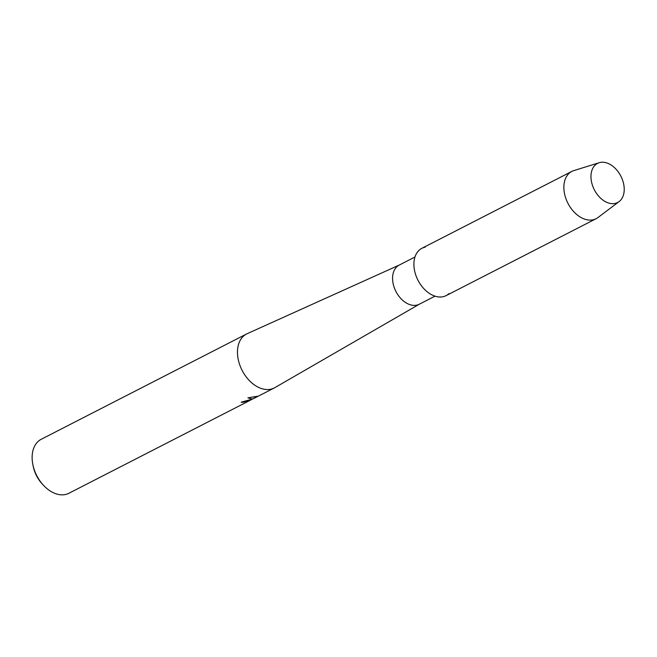 <?xml version="1.0" encoding="UTF-8"?>
<svg xmlns="http://www.w3.org/2000/svg" width="657" height="657" viewBox="0 0 657 657"><rect width="100%" height="100%" fill="white"/><g stroke="black" fill="none" stroke-linecap="round" stroke-linejoin="round"><path stroke-width="0.99" d="M614.862 203.473A21.993 14.914 62.9 0 0 622.557 180.075A21.993 14.914 62.9 0 0 600.326 162.427A21.993 14.914 62.9 0 0 592.622 185.824A21.993 14.914 62.9 0 0 614.862 203.473A21.993 14.914 62.9 0 0 619.116 201.584A21.993 14.914 62.9 0 0 621.243 176.914A21.993 14.914 62.9 0 0 600.326 162.427A21.993 14.914 62.9 0 0 599.184 162.714A21.993 14.914 62.9 0 0 592.918 186.621A21.993 14.914 62.9 0 0 614.862 203.473M425.219 247.163A26.584 18.026 62.9 0 0 415.906 275.439A26.584 18.026 62.9 0 0 442.785 296.767A26.584 18.026 62.9 0 0 449.018 293.572M414.953 257.01L399.169 265.108A21.993 14.914 62.9 0 0 395.013 289.54A21.993 14.914 62.9 0 0 416.472 305.201A21.993 14.914 62.9 0 0 419.24 304.248L435.024 296.151M399.39 264.993L247.196 333.682A30.337 20.572 62.9 0 0 246.564 333.986A30.337 20.572 62.9 0 0 240.84 367.682A30.337 20.572 62.9 0 0 270.429 389.281A30.337 20.572 62.9 0 0 274.256 387.975A30.337 20.572 62.9 0 0 274.864 387.638L419.462 304.134M241.406 402.076A30.189 20.474 62.9 0 0 243.213 402.109L243.271 402.256A30.337 20.572 -117.1 0 1 241.16 402.199L252.37 399.078L247.919 397.838L257.478 396.253L253.085 398.815L258.792 395.892M246.564 333.986L41.235 439.27A30.337 20.572 62.9 0 0 32.85 464.524A30.337 20.572 62.9 0 0 43.518 485.334A30.337 20.572 62.9 0 0 65.1 494.573A30.337 20.572 62.9 0 0 68.919 493.259L248.683 401.082L250.342 400.162L248.453 400.548L243.271 402.256M253.06 398.742L250.251 400.244M249.356 400.729L248.675 401.082M243.213 402.109L250.342 400.162M248.059 397.813L252.37 399.078M253.085 398.815L257.068 396.335M32.85 464.524L33.211 466.314A25.787 17.484 62.9 0 0 42.278 483.995L43.518 485.334M599.184 162.714L573.807 170.606A26.584 18.026 62.9 0 0 571.845 171.403A26.584 18.026 62.9 0 0 566.819 200.935A26.584 18.026 62.9 0 0 592.754 219.865A26.584 18.026 62.9 0 0 596.096 218.715A26.584 18.026 62.9 0 0 597.895 217.59L619.116 201.584M571.845 171.403L421.868 248.305A26.584 18.026 62.9 0 0 416.85 277.837A26.584 18.026 62.9 0 0 442.785 296.767A26.584 18.026 62.9 0 0 446.128 295.617L596.096 218.715M274.256 387.975L258.883 395.851M253.035 398.684L252.354 399.029M252.124 399.152L250.317 400.08"/></g></svg>
